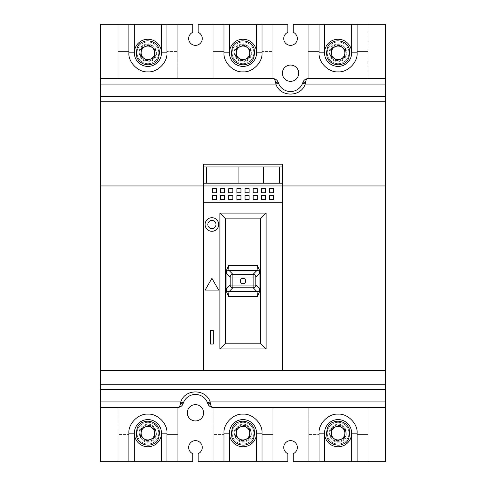 <?xml version="1.0" encoding="UTF-8"?>
<svg xmlns="http://www.w3.org/2000/svg" width="486" height="486" viewBox="0 0 486 486"><rect width="100%" height="100%" fill="white"/><g stroke="black" fill="none" stroke-linecap="round" stroke-linejoin="round"><path stroke-width="0.36" stroke-dasharray="2.43 1.82" d="M187.304 412.796A8.153 8.153 0 0 1 195.457 404.65A8.153 8.153 0 0 1 203.61 412.796A8.153 8.153 0 0 1 195.457 420.949A8.153 8.153 0 0 1 187.304 412.796M282.39 73.204A8.153 8.153 0 0 1 290.543 65.051A8.153 8.153 0 0 1 298.696 73.204A8.153 8.153 0 0 1 290.543 81.35A8.153 8.153 0 0 1 282.39 73.204M188.665 447.436A6.792 6.792 0 0 1 195.457 440.644A6.792 6.792 0 0 1 198.173 453.663L198.173 461.7L287.827 461.7L287.827 453.663A6.792 6.792 0 0 1 290.543 440.644A6.792 6.792 0 0 1 293.258 453.663L293.258 461.7L385.629 461.7L385.629 24.3L293.258 24.3L293.258 32.337A6.792 6.792 0 0 1 290.543 45.356A6.792 6.792 0 0 1 287.827 32.337L287.827 24.3L198.173 24.3L198.173 32.337A6.792 6.792 0 0 1 195.457 45.356A6.792 6.792 0 0 1 192.742 32.337L192.742 24.3L100.371 24.3L100.371 461.7L192.742 461.7L192.742 453.663A6.792 6.792 0 0 1 188.665 447.436M158.782 433.172A10.868 10.868 0 0 0 147.914 422.31A10.868 10.868 0 0 0 137.046 433.172A10.868 10.868 0 0 1 147.914 422.31A10.868 10.868 0 0 1 158.782 433.172A10.868 10.868 0 0 1 147.914 444.04A10.868 10.868 0 0 1 137.046 433.172A10.868 10.868 0 0 0 147.914 444.04A10.868 10.868 0 0 0 158.782 433.172M158.782 52.828A10.868 10.868 0 0 0 147.914 41.96A10.868 10.868 0 0 0 137.046 52.828A10.868 10.868 0 0 1 147.914 41.96A10.868 10.868 0 0 1 158.782 52.828A10.868 10.868 0 0 1 147.914 63.69A10.868 10.868 0 0 1 137.046 52.828A10.868 10.868 0 0 0 147.914 63.69A10.868 10.868 0 0 0 158.782 52.828M253.868 52.828A10.868 10.868 0 0 0 243 41.96A10.868 10.868 0 0 0 232.132 52.828A10.868 10.868 0 0 1 243 41.96A10.868 10.868 0 0 1 253.868 52.828A10.868 10.868 0 0 1 243 63.69A10.868 10.868 0 0 1 232.132 52.828A10.868 10.868 0 0 0 243 63.69A10.868 10.868 0 0 0 253.868 52.828M348.954 52.828A10.868 10.868 0 0 0 338.086 41.96A10.868 10.868 0 0 0 327.218 52.828A10.868 10.868 0 0 1 338.086 41.96A10.868 10.868 0 0 1 348.954 52.828A10.868 10.868 0 0 1 338.086 63.69A10.868 10.868 0 0 1 327.218 52.828A10.868 10.868 0 0 0 338.086 63.69A10.868 10.868 0 0 0 348.954 52.828M348.954 433.172A10.868 10.868 0 0 0 338.086 422.31A10.868 10.868 0 0 0 327.218 433.172A10.868 10.868 0 0 1 338.086 422.31A10.868 10.868 0 0 1 348.954 433.172A10.868 10.868 0 0 1 338.086 444.04A10.868 10.868 0 0 1 327.218 433.172A10.868 10.868 0 0 0 338.086 444.04A10.868 10.868 0 0 0 348.954 433.172M253.868 433.172A10.868 10.868 0 0 0 243 422.31A10.868 10.868 0 0 0 232.132 433.172A10.868 10.868 0 0 1 243 422.31A10.868 10.868 0 0 1 253.868 433.172A10.868 10.868 0 0 1 243 444.04A10.868 10.868 0 0 1 232.132 433.172A10.868 10.868 0 0 0 243 444.04A10.868 10.868 0 0 0 253.868 433.172M218.7 224.496A6.792 6.792 0 0 0 211.908 217.704A6.792 6.792 0 0 0 205.116 224.496A6.792 6.792 0 0 0 211.908 231.287A6.792 6.792 0 0 0 218.7 224.496M225.656 281.036L225.656 218.864L260.344 218.864L260.344 343.207L225.656 343.207L225.656 281.036M215.984 224.496A4.076 4.076 0 0 1 211.908 228.572A4.076 4.076 0 0 1 207.832 224.496A4.076 4.076 0 0 1 211.908 220.419A4.076 4.076 0 0 1 215.984 224.496M245.716 281.036A2.716 2.716 0 0 0 243 278.32A2.716 2.716 0 0 0 240.284 281.036A2.716 2.716 0 0 0 243 283.751A2.716 2.716 0 0 0 245.716 281.036M177.797 461.7L118.031 461.7L177.797 461.7L166.929 461.7L177.797 461.7L177.797 407.365L118.031 407.365L118.031 461.7L128.893 461.7L118.031 461.7L118.031 407.365L177.797 407.365L118.031 407.365L118.031 461.7L118.031 407.365L177.797 407.365L177.797 461.7L177.797 407.365L177.797 461.7L177.797 434.533L166.929 434.533L166.929 461.7L166.929 434.533L177.797 434.533L177.797 461.7M118.031 24.3L177.797 24.3L118.031 24.3L128.893 24.3L118.031 24.3L118.031 78.635L177.797 78.635L177.797 24.3L166.929 24.3L177.797 24.3L177.797 78.635L118.031 78.635L177.797 78.635L177.797 24.3L177.797 78.635L118.031 78.635L118.031 24.3L118.031 78.635L118.031 24.3L118.031 51.467L128.893 51.467L128.893 24.3L128.893 51.467L118.031 51.467L118.031 24.3M213.117 24.3L272.883 24.3L213.117 24.3L223.985 24.3L213.117 24.3L213.117 78.635L272.883 78.635L272.883 24.3L262.015 24.3L272.883 24.3L272.883 78.635L213.117 78.635L272.883 78.635L272.883 24.3L272.883 78.635L213.117 78.635L213.117 24.3L213.117 78.635L213.117 24.3L213.117 51.467L223.985 51.467L223.985 24.3L223.985 51.467L213.117 51.467L213.117 24.3M308.203 24.3L367.969 24.3L308.203 24.3L319.071 24.3L308.203 24.3L308.203 78.635L367.969 78.635L367.969 24.3L357.107 24.3L367.969 24.3L367.969 78.635L308.203 78.635L308.203 24.3L308.203 78.635L367.969 78.635L308.203 78.635L308.203 24.3L308.203 51.467L319.071 51.467L319.071 24.3L319.071 51.467L308.203 51.467L308.203 24.3M367.969 461.7L308.203 461.7L367.969 461.7L357.107 461.7L367.969 461.7L367.969 407.365L308.203 407.365L308.203 461.7L319.071 461.7L308.203 461.7L308.203 407.365L367.969 407.365L308.203 407.365L308.203 461.7L308.203 407.365L367.969 407.365L367.969 461.7L367.969 407.365L367.969 461.7L367.969 434.533L357.107 434.533L357.107 461.7L357.107 434.533L367.969 434.533L367.969 461.7M272.883 461.7L213.117 461.7L272.883 461.7L262.015 461.7L272.883 461.7L272.883 407.365L213.117 407.365L213.117 461.7L223.985 461.7L213.117 461.7L213.117 407.365L272.883 407.365L213.117 407.365L213.117 461.7L213.117 407.365L272.883 407.365L272.883 461.7L272.883 407.365L272.883 461.7L272.883 434.533L262.015 434.533L262.015 461.7L262.015 434.533L272.883 434.533L272.883 461.7M183.356 402.876A12.903 12.903 0 0 1 207.783 403.544M302.644 83.124A12.903 12.903 0 0 1 278.217 82.456M385.629 407.365L212.971 407.365M177.943 407.365L100.371 407.365M161.498 461.7L161.498 433.172A13.584 13.584 0 0 0 147.914 419.588A13.584 13.584 0 0 0 134.33 433.172A13.584 13.584 0 0 1 142.726 420.621A13.584 13.584 0 0 0 135.357 438.36A13.584 13.584 0 0 0 153.102 445.729A13.584 13.584 0 0 0 160.465 427.99A13.584 13.584 0 0 0 142.726 420.621A13.584 13.584 0 0 1 161.498 433.172A13.584 13.584 0 0 0 142.726 420.621M134.33 461.7L134.33 433.172M118.031 434.533L118.031 461.7L118.031 434.533L128.893 434.533L118.031 434.533M128.893 461.7L128.893 434.533L128.893 461.7M100.371 185.95L203.61 185.95L203.61 164.213L282.39 164.213L282.39 185.95L385.629 185.95M100.371 96.295L385.629 96.295M100.371 78.635L273.029 78.635M308.057 78.635L385.629 78.635M385.629 389.705L100.371 389.705M385.629 370.69L100.371 370.69M282.39 370.69L282.39 185.95L203.61 185.95L203.61 370.69M134.33 24.3L134.33 52.828A13.584 13.584 0 0 0 147.914 66.412A13.584 13.584 0 0 0 161.498 52.828A13.584 13.584 0 0 1 153.102 65.379A13.584 13.584 0 0 1 134.33 52.828M161.498 24.3L161.498 52.828A13.584 13.584 0 0 1 153.102 65.379A13.584 13.584 0 0 0 160.465 47.64A13.584 13.584 0 0 0 142.726 40.271A13.584 13.584 0 0 0 135.357 58.01A13.584 13.584 0 0 0 153.102 65.379M177.797 51.467L177.797 24.3L177.797 51.467L166.929 51.467L177.797 51.467M166.929 24.3L166.929 51.467L166.929 24.3M229.416 24.3L229.416 52.828A13.584 13.584 0 0 0 243 66.412A13.584 13.584 0 0 0 256.584 52.828A13.584 13.584 0 0 1 248.188 65.379A13.584 13.584 0 0 1 229.416 52.828M256.584 24.3L256.584 52.828A13.584 13.584 0 0 1 248.188 65.379A13.584 13.584 0 0 0 255.557 47.64A13.584 13.584 0 0 0 237.812 40.271A13.584 13.584 0 0 0 230.443 58.01A13.584 13.584 0 0 0 248.188 65.379M272.883 51.467L272.883 24.3L272.883 51.467L262.015 51.467L272.883 51.467M262.015 24.3L262.015 51.467L262.015 24.3M324.502 24.3L324.502 52.828A13.584 13.584 0 0 0 338.086 66.412A13.584 13.584 0 0 0 351.67 52.828A13.584 13.584 0 0 1 343.274 65.379A13.584 13.584 0 0 1 324.502 52.828M351.67 24.3L351.67 52.828A13.584 13.584 0 0 1 343.274 65.379A13.584 13.584 0 0 0 350.643 47.64A13.584 13.584 0 0 0 332.898 40.271A13.584 13.584 0 0 0 325.535 58.01A13.584 13.584 0 0 0 343.274 65.379M367.969 24.3L367.969 78.635L367.969 24.3M357.107 51.467L367.969 51.467L357.107 51.467L357.107 24.3L357.107 51.467M351.67 461.7L351.67 433.172A13.584 13.584 0 0 0 338.086 419.588A13.584 13.584 0 0 0 324.502 433.172A13.584 13.584 0 0 1 332.898 420.621A13.584 13.584 0 0 0 325.535 438.36A13.584 13.584 0 0 0 343.274 445.729A13.584 13.584 0 0 0 350.643 427.99A13.584 13.584 0 0 0 332.898 420.621A13.584 13.584 0 0 1 351.67 433.172A13.584 13.584 0 0 0 332.898 420.621M324.502 461.7L324.502 433.172M308.203 434.533L308.203 461.7L308.203 434.533L319.071 434.533L308.203 434.533M319.071 461.7L319.071 434.533L319.071 461.7M256.584 461.7L256.584 433.172A13.584 13.584 0 0 0 243 419.588A13.584 13.584 0 0 0 229.416 433.172A13.584 13.584 0 0 1 237.812 420.621A13.584 13.584 0 0 0 230.443 438.36A13.584 13.584 0 0 0 248.188 445.729A13.584 13.584 0 0 0 255.557 427.99A13.584 13.584 0 0 0 237.812 420.621A13.584 13.584 0 0 1 256.584 433.172A13.584 13.584 0 0 0 237.812 420.621M229.416 461.7L229.416 433.172M213.117 434.533L213.117 461.7L213.117 434.533L223.985 434.533L213.117 434.533M223.985 461.7L223.985 434.533L223.985 461.7M282.39 166.929L263.376 166.929L263.376 183.228L282.39 183.228M282.39 202.249L203.61 202.249M203.61 166.929L206.325 166.929L206.325 183.228L203.61 183.228M213.263 330.45L210.547 330.45L210.547 344.033L213.263 344.033L213.263 330.45M211.908 278.344L205.116 290.106L218.7 290.106L211.908 278.344M279.675 183.228L279.675 166.929M273.563 188.665L269.487 188.665L269.487 192.742L273.563 192.742L273.563 188.665M265.411 188.665L261.34 188.665L261.34 192.742L265.411 192.742L265.411 188.665M257.264 188.665L253.188 188.665L253.188 192.742L257.264 192.742L257.264 188.665M249.111 188.665L245.035 188.665L245.035 192.742L249.111 192.742L249.111 188.665M240.965 188.665L236.889 188.665L236.889 192.742L240.965 192.742L240.965 188.665M232.812 188.665L228.736 188.665L228.736 192.742L232.812 192.742L232.812 188.665M224.66 188.665L220.589 188.665L220.589 192.742L224.66 192.742L224.66 188.665M216.513 188.665L212.437 188.665L212.437 192.742L216.513 192.742L216.513 188.665M265.411 195.457L261.34 195.457L261.34 199.533L265.411 199.533L265.411 195.457M257.264 195.457L253.188 195.457L253.188 199.533L257.264 199.533L257.264 195.457M249.111 195.457L245.035 195.457L245.035 199.533L249.111 199.533L249.111 195.457M240.965 195.457L236.889 195.457L236.889 199.533L240.965 199.533L240.965 195.457M232.812 195.457L228.736 195.457L228.736 199.533L232.812 199.533L232.812 195.457M224.66 195.457L220.589 195.457L220.589 199.533L224.66 199.533L224.66 195.457M216.513 195.457L212.437 195.457L212.437 199.533L216.513 199.533L216.513 195.457M273.563 195.457L269.487 195.457L269.487 199.533L273.563 199.533L273.563 195.457M263.376 166.929L206.325 166.929M238.924 166.929L238.924 183.228L206.325 183.228M263.376 183.228L238.924 183.228M144.804 425.639A8.153 8.153 0 0 1 155.447 430.061A8.153 8.153 0 0 1 151.025 440.705A8.153 8.153 0 0 0 155.447 430.061A8.153 8.153 0 0 0 144.804 425.639A8.153 8.153 0 0 0 140.381 436.288A8.153 8.153 0 0 0 151.025 440.705A8.153 8.153 0 0 0 155.447 430.061A8.153 8.153 0 0 0 144.804 425.639A8.153 8.153 0 0 0 140.381 436.288A8.153 8.153 0 0 0 151.025 440.705A8.153 8.153 0 0 0 155.447 430.061A8.153 8.153 0 0 0 144.804 425.639A8.153 8.153 0 0 0 140.381 436.288A8.153 8.153 0 0 0 151.025 440.705A8.153 8.153 0 0 0 155.447 430.061A8.153 8.153 0 0 0 144.804 425.639A8.153 8.153 0 0 0 140.381 436.288A8.153 8.153 0 0 0 151.025 440.705A8.153 8.153 0 0 0 155.447 430.061A8.153 8.153 0 0 0 144.804 425.639A8.153 8.153 0 0 0 140.381 436.288A8.153 8.153 0 0 0 151.025 440.705A8.153 8.153 0 0 0 155.447 430.061A8.153 8.153 0 0 0 144.804 425.639A8.153 8.153 0 0 0 140.381 436.288A8.153 8.153 0 0 0 151.025 440.705A8.153 8.153 0 0 0 155.447 430.061A8.153 8.153 0 0 0 144.804 425.639A8.153 8.153 0 0 0 140.381 436.288A8.153 8.153 0 0 0 151.025 440.705A8.153 8.153 0 0 0 155.447 430.061A8.153 8.153 0 0 0 144.804 425.639A8.153 8.153 0 0 0 140.381 436.288A8.153 8.153 0 0 0 151.025 440.705A8.153 8.153 0 0 0 155.447 430.061A8.153 8.153 0 0 0 144.804 425.639A8.153 8.153 0 0 0 140.381 436.288A8.153 8.153 0 0 0 151.025 440.705A8.153 8.153 0 0 0 155.447 430.061A8.153 8.153 0 0 0 144.804 425.639A8.153 8.153 0 0 0 140.381 436.288A8.153 8.153 0 0 0 151.025 440.705A8.153 8.153 0 0 0 155.447 430.061A8.153 8.153 0 0 0 144.804 425.639A8.153 8.153 0 0 0 140.381 436.288A8.153 8.153 0 0 0 151.025 440.705A8.153 8.153 0 0 0 155.447 430.061A8.153 8.153 0 0 0 144.804 425.639A8.153 8.153 0 0 0 140.381 436.288A8.153 8.153 0 0 0 151.025 440.705A8.153 8.153 0 0 0 155.447 430.061A8.153 8.153 0 0 0 144.804 425.639A8.153 8.153 0 0 0 140.381 436.288A8.153 8.153 0 0 0 151.025 440.705A8.153 8.153 0 0 0 155.447 430.061A8.153 8.153 0 0 0 144.804 425.639A8.153 8.153 0 0 0 140.381 436.288A8.153 8.153 0 0 0 151.025 440.705A8.153 8.153 0 0 0 155.447 430.061A8.153 8.153 0 0 0 144.804 425.639A8.153 8.153 0 0 0 140.381 436.288A8.153 8.153 0 0 0 151.025 440.705A8.153 8.153 0 0 0 155.447 430.061A8.153 8.153 0 0 0 144.804 425.639A8.153 8.153 0 0 0 140.381 436.288A8.153 8.153 0 0 0 151.025 440.705A8.153 8.153 0 0 0 155.447 430.061A8.153 8.153 0 0 0 144.804 425.639A8.153 8.153 0 0 0 140.381 436.288A8.153 8.153 0 0 0 151.025 440.705A8.153 8.153 0 0 0 155.447 430.061A8.153 8.153 0 0 0 144.804 425.639A8.153 8.153 0 0 0 140.381 436.288A8.153 8.153 0 0 0 151.025 440.705A8.153 8.153 0 0 0 155.447 430.061A8.153 8.153 0 0 0 144.804 425.639A8.153 8.153 0 0 0 140.381 436.288A8.153 8.153 0 0 0 151.025 440.705A8.153 8.153 0 0 1 140.381 436.288A8.153 8.153 0 0 1 144.804 425.639M151.286 441.337C162.002 437.449 154.876 420.202 144.542 425.013C133.826 428.901 140.946 446.142 151.286 441.337M150.447 439.314A6.646 6.646 0 0 0 154.056 430.639A6.646 6.646 0 0 0 145.375 427.036A6.646 6.646 0 0 0 141.772 435.711A6.646 6.646 0 0 0 150.447 439.314A6.646 6.646 0 0 0 154.056 430.639A6.646 6.646 0 0 0 145.375 427.036A6.646 6.646 0 0 0 141.772 435.711A6.646 6.646 0 0 0 150.447 439.314A6.646 6.646 0 0 0 154.056 430.639A6.646 6.646 0 0 0 145.375 427.036A6.646 6.646 0 0 0 141.772 435.711A6.646 6.646 0 0 0 150.447 439.314A6.646 6.646 0 0 0 154.056 430.639A6.646 6.646 0 0 0 145.375 427.036A6.646 6.646 0 0 0 141.772 435.711A6.646 6.646 0 0 0 150.447 439.314A6.646 6.646 0 0 0 154.056 430.639A6.646 6.646 0 0 0 145.375 427.036A6.646 6.646 0 0 0 141.772 435.711A6.646 6.646 0 0 0 150.447 439.314A6.646 6.646 0 0 0 154.056 430.639A6.646 6.646 0 0 0 145.375 427.036A6.646 6.646 0 0 0 141.772 435.711A6.646 6.646 0 0 0 150.447 439.314A6.646 6.646 0 0 0 154.056 430.639A6.646 6.646 0 0 0 145.375 427.036A6.646 6.646 0 0 0 141.772 435.711A6.646 6.646 0 0 0 150.447 439.314A6.646 6.646 0 0 0 154.056 430.639A6.646 6.646 0 0 0 145.375 427.036A6.646 6.646 0 0 0 141.772 435.711A6.646 6.646 0 0 0 150.447 439.314A6.646 6.646 0 0 0 154.056 430.639A6.646 6.646 0 0 0 145.375 427.036A6.646 6.646 0 0 0 141.772 435.711A6.646 6.646 0 0 0 150.447 439.314A6.646 6.646 0 0 0 154.056 430.639A6.646 6.646 0 0 0 145.375 427.036A6.646 6.646 0 0 0 141.772 435.711A6.646 6.646 0 0 0 150.447 439.314M148.947 425.365L155.192 430.165L154.676 434.071L154.153 437.971L146.875 440.978L140.636 436.179L141.669 428.373L148.947 425.365M239.89 425.639A8.153 8.153 0 0 1 250.533 430.061A8.153 8.153 0 0 1 246.11 440.705A8.153 8.153 0 0 0 250.533 430.061A8.153 8.153 0 0 0 239.89 425.639A8.153 8.153 0 0 0 235.467 436.288A8.153 8.153 0 0 0 246.11 440.705A8.153 8.153 0 0 0 250.533 430.061A8.153 8.153 0 0 0 239.89 425.639A8.153 8.153 0 0 0 235.467 436.288A8.153 8.153 0 0 0 246.11 440.705A8.153 8.153 0 0 0 250.533 430.061A8.153 8.153 0 0 0 239.89 425.639A8.153 8.153 0 0 0 235.467 436.288A8.153 8.153 0 0 0 246.11 440.705A8.153 8.153 0 0 0 250.533 430.061A8.153 8.153 0 0 0 239.89 425.639A8.153 8.153 0 0 0 235.467 436.288A8.153 8.153 0 0 0 246.11 440.705A8.153 8.153 0 0 0 250.533 430.061A8.153 8.153 0 0 0 239.89 425.639A8.153 8.153 0 0 0 235.467 436.288A8.153 8.153 0 0 0 246.11 440.705A8.153 8.153 0 0 0 250.533 430.061A8.153 8.153 0 0 0 239.89 425.639A8.153 8.153 0 0 0 235.467 436.288A8.153 8.153 0 0 0 246.11 440.705A8.153 8.153 0 0 0 250.533 430.061A8.153 8.153 0 0 0 239.89 425.639A8.153 8.153 0 0 0 235.467 436.288A8.153 8.153 0 0 0 246.11 440.705A8.153 8.153 0 0 0 250.533 430.061A8.153 8.153 0 0 0 239.89 425.639A8.153 8.153 0 0 0 235.467 436.288A8.153 8.153 0 0 0 246.11 440.705A8.153 8.153 0 0 0 250.533 430.061A8.153 8.153 0 0 0 239.89 425.639A8.153 8.153 0 0 0 235.467 436.288A8.153 8.153 0 0 0 246.11 440.705A8.153 8.153 0 0 0 250.533 430.061A8.153 8.153 0 0 0 239.89 425.639A8.153 8.153 0 0 0 235.467 436.288A8.153 8.153 0 0 0 246.11 440.705A8.153 8.153 0 0 0 250.533 430.061A8.153 8.153 0 0 0 239.89 425.639A8.153 8.153 0 0 0 235.467 436.288A8.153 8.153 0 0 0 246.11 440.705A8.153 8.153 0 0 0 250.533 430.061A8.153 8.153 0 0 0 239.89 425.639A8.153 8.153 0 0 0 235.467 436.288A8.153 8.153 0 0 0 246.11 440.705A8.153 8.153 0 0 0 250.533 430.061A8.153 8.153 0 0 0 239.89 425.639A8.153 8.153 0 0 0 235.467 436.288A8.153 8.153 0 0 0 246.11 440.705A8.153 8.153 0 0 0 250.533 430.061A8.153 8.153 0 0 0 239.89 425.639A8.153 8.153 0 0 0 235.467 436.288A8.153 8.153 0 0 0 246.11 440.705A8.153 8.153 0 0 0 250.533 430.061A8.153 8.153 0 0 0 239.89 425.639A8.153 8.153 0 0 0 235.467 436.288A8.153 8.153 0 0 0 246.11 440.705A8.153 8.153 0 0 0 250.533 430.061A8.153 8.153 0 0 0 239.89 425.639A8.153 8.153 0 0 0 235.467 436.288A8.153 8.153 0 0 0 246.11 440.705A8.153 8.153 0 0 0 250.533 430.061A8.153 8.153 0 0 0 239.89 425.639A8.153 8.153 0 0 0 235.467 436.288A8.153 8.153 0 0 0 246.11 440.705A8.153 8.153 0 0 0 250.533 430.061A8.153 8.153 0 0 0 239.89 425.639A8.153 8.153 0 0 0 235.467 436.288A8.153 8.153 0 0 0 246.11 440.705A8.153 8.153 0 0 0 250.533 430.061A8.153 8.153 0 0 0 239.89 425.639A8.153 8.153 0 0 0 235.467 436.288A8.153 8.153 0 0 0 246.11 440.705A8.153 8.153 0 0 1 235.467 436.288A8.153 8.153 0 0 1 239.89 425.639M246.372 441.337C257.088 437.449 249.962 420.202 239.628 425.013C228.912 428.901 236.038 446.142 246.372 441.337M245.539 439.314A6.646 6.646 0 0 0 249.142 430.639A6.646 6.646 0 0 0 240.461 427.036A6.646 6.646 0 0 0 236.858 435.711A6.646 6.646 0 0 0 245.539 439.314A6.646 6.646 0 0 0 249.142 430.639A6.646 6.646 0 0 0 240.461 427.036A6.646 6.646 0 0 0 236.858 435.711A6.646 6.646 0 0 0 245.539 439.314A6.646 6.646 0 0 0 249.142 430.639A6.646 6.646 0 0 0 240.461 427.036A6.646 6.646 0 0 0 236.858 435.711A6.646 6.646 0 0 0 245.539 439.314A6.646 6.646 0 0 0 249.142 430.639A6.646 6.646 0 0 0 240.461 427.036A6.646 6.646 0 0 0 236.858 435.711A6.646 6.646 0 0 0 245.539 439.314A6.646 6.646 0 0 0 249.142 430.639A6.646 6.646 0 0 0 240.461 427.036A6.646 6.646 0 0 0 236.858 435.711A6.646 6.646 0 0 0 245.539 439.314A6.646 6.646 0 0 0 249.142 430.639A6.646 6.646 0 0 0 240.461 427.036A6.646 6.646 0 0 0 236.858 435.711A6.646 6.646 0 0 0 245.539 439.314A6.646 6.646 0 0 0 249.142 430.639A6.646 6.646 0 0 0 240.461 427.036A6.646 6.646 0 0 0 236.858 435.711A6.646 6.646 0 0 0 245.539 439.314A6.646 6.646 0 0 0 249.142 430.639A6.646 6.646 0 0 0 240.461 427.036A6.646 6.646 0 0 0 236.858 435.711A6.646 6.646 0 0 0 245.539 439.314A6.646 6.646 0 0 0 249.142 430.639A6.646 6.646 0 0 0 240.461 427.036A6.646 6.646 0 0 0 236.858 435.711A6.646 6.646 0 0 0 245.539 439.314A6.646 6.646 0 0 0 249.142 430.639A6.646 6.646 0 0 0 240.461 427.036A6.646 6.646 0 0 0 236.858 435.711A6.646 6.646 0 0 0 245.539 439.314M244.033 425.365L250.278 430.165L249.761 434.071L249.245 437.971L241.967 440.978L235.722 436.179L236.755 428.373L244.033 425.365M334.976 425.639A8.153 8.153 0 0 1 345.619 430.061A8.153 8.153 0 0 1 341.196 440.705A8.153 8.153 0 0 0 345.619 430.061A8.153 8.153 0 0 0 334.976 425.639A8.153 8.153 0 0 0 330.553 436.288A8.153 8.153 0 0 0 341.196 440.705A8.153 8.153 0 0 0 345.619 430.061A8.153 8.153 0 0 0 334.976 425.639A8.153 8.153 0 0 0 330.553 436.288A8.153 8.153 0 0 0 341.196 440.705A8.153 8.153 0 0 0 345.619 430.061A8.153 8.153 0 0 0 334.976 425.639A8.153 8.153 0 0 0 330.553 436.288A8.153 8.153 0 0 0 341.196 440.705A8.153 8.153 0 0 0 345.619 430.061A8.153 8.153 0 0 0 334.976 425.639A8.153 8.153 0 0 0 330.553 436.288A8.153 8.153 0 0 0 341.196 440.705A8.153 8.153 0 0 0 345.619 430.061A8.153 8.153 0 0 0 334.976 425.639A8.153 8.153 0 0 0 330.553 436.288A8.153 8.153 0 0 0 341.196 440.705A8.153 8.153 0 0 0 345.619 430.061A8.153 8.153 0 0 0 334.976 425.639A8.153 8.153 0 0 0 330.553 436.288A8.153 8.153 0 0 0 341.196 440.705A8.153 8.153 0 0 0 345.619 430.061A8.153 8.153 0 0 0 334.976 425.639A8.153 8.153 0 0 0 330.553 436.288A8.153 8.153 0 0 0 341.196 440.705A8.153 8.153 0 0 0 345.619 430.061A8.153 8.153 0 0 0 334.976 425.639A8.153 8.153 0 0 0 330.553 436.288A8.153 8.153 0 0 0 341.196 440.705A8.153 8.153 0 0 0 345.619 430.061A8.153 8.153 0 0 0 334.976 425.639A8.153 8.153 0 0 0 330.553 436.288A8.153 8.153 0 0 0 341.196 440.705A8.153 8.153 0 0 0 345.619 430.061A8.153 8.153 0 0 0 334.976 425.639A8.153 8.153 0 0 0 330.553 436.288A8.153 8.153 0 0 0 341.196 440.705A8.153 8.153 0 0 0 345.619 430.061A8.153 8.153 0 0 0 334.976 425.639A8.153 8.153 0 0 0 330.553 436.288A8.153 8.153 0 0 0 341.196 440.705A8.153 8.153 0 0 0 345.619 430.061A8.153 8.153 0 0 0 334.976 425.639A8.153 8.153 0 0 0 330.553 436.288A8.153 8.153 0 0 0 341.196 440.705A8.153 8.153 0 0 0 345.619 430.061A8.153 8.153 0 0 0 334.976 425.639A8.153 8.153 0 0 0 330.553 436.288A8.153 8.153 0 0 0 341.196 440.705A8.153 8.153 0 0 0 345.619 430.061A8.153 8.153 0 0 0 334.976 425.639A8.153 8.153 0 0 0 330.553 436.288A8.153 8.153 0 0 0 341.196 440.705A8.153 8.153 0 0 0 345.619 430.061A8.153 8.153 0 0 0 334.976 425.639A8.153 8.153 0 0 0 330.553 436.288A8.153 8.153 0 0 0 341.196 440.705A8.153 8.153 0 0 0 345.619 430.061A8.153 8.153 0 0 0 334.976 425.639A8.153 8.153 0 0 0 330.553 436.288A8.153 8.153 0 0 0 341.196 440.705A8.153 8.153 0 0 0 345.619 430.061A8.153 8.153 0 0 0 334.976 425.639A8.153 8.153 0 0 0 330.553 436.288A8.153 8.153 0 0 0 341.196 440.705A8.153 8.153 0 0 0 345.619 430.061A8.153 8.153 0 0 0 334.976 425.639A8.153 8.153 0 0 0 330.553 436.288A8.153 8.153 0 0 0 341.196 440.705A8.153 8.153 0 0 0 345.619 430.061A8.153 8.153 0 0 0 334.976 425.639A8.153 8.153 0 0 0 330.553 436.288A8.153 8.153 0 0 0 341.196 440.705A8.153 8.153 0 0 1 330.553 436.288A8.153 8.153 0 0 1 334.976 425.639M341.458 441.337C352.174 437.449 345.054 420.202 334.714 425.013C323.998 428.901 331.124 446.142 341.458 441.337M340.625 439.314A6.646 6.646 0 0 0 344.228 430.639A6.646 6.646 0 0 0 335.553 427.036A6.646 6.646 0 0 0 331.944 435.711A6.646 6.646 0 0 0 340.625 439.314A6.646 6.646 0 0 0 344.228 430.639A6.646 6.646 0 0 0 335.553 427.036A6.646 6.646 0 0 0 331.944 435.711A6.646 6.646 0 0 0 340.625 439.314A6.646 6.646 0 0 0 344.228 430.639A6.646 6.646 0 0 0 335.553 427.036A6.646 6.646 0 0 0 331.944 435.711A6.646 6.646 0 0 0 340.625 439.314A6.646 6.646 0 0 0 344.228 430.639A6.646 6.646 0 0 0 335.553 427.036A6.646 6.646 0 0 0 331.944 435.711A6.646 6.646 0 0 0 340.625 439.314A6.646 6.646 0 0 0 344.228 430.639A6.646 6.646 0 0 0 335.553 427.036A6.646 6.646 0 0 0 331.944 435.711A6.646 6.646 0 0 0 340.625 439.314A6.646 6.646 0 0 0 344.228 430.639A6.646 6.646 0 0 0 335.553 427.036A6.646 6.646 0 0 0 331.944 435.711A6.646 6.646 0 0 0 340.625 439.314A6.646 6.646 0 0 0 344.228 430.639A6.646 6.646 0 0 0 335.553 427.036A6.646 6.646 0 0 0 331.944 435.711A6.646 6.646 0 0 0 340.625 439.314A6.646 6.646 0 0 0 344.228 430.639A6.646 6.646 0 0 0 335.553 427.036A6.646 6.646 0 0 0 331.944 435.711A6.646 6.646 0 0 0 340.625 439.314A6.646 6.646 0 0 0 344.228 430.639A6.646 6.646 0 0 0 335.553 427.036A6.646 6.646 0 0 0 331.944 435.711A6.646 6.646 0 0 0 340.625 439.314A6.646 6.646 0 0 0 344.228 430.639A6.646 6.646 0 0 0 335.553 427.036A6.646 6.646 0 0 0 331.944 435.711A6.646 6.646 0 0 0 340.625 439.314M339.125 425.365L345.364 430.165L344.331 437.971L337.053 440.978L330.808 436.179L331.324 432.279L331.847 428.373L339.125 425.365M334.976 45.295A8.153 8.153 0 0 1 345.619 49.712A8.153 8.153 0 0 1 341.196 60.361A8.153 8.153 0 0 0 345.619 49.712A8.153 8.153 0 0 0 334.976 45.295A8.153 8.153 0 0 0 330.553 55.939A8.153 8.153 0 0 0 341.196 60.361A8.153 8.153 0 0 0 345.619 49.712A8.153 8.153 0 0 0 334.976 45.295A8.153 8.153 0 0 0 330.553 55.939A8.153 8.153 0 0 0 341.196 60.361A8.153 8.153 0 0 0 345.619 49.712A8.153 8.153 0 0 0 334.976 45.295A8.153 8.153 0 0 0 330.553 55.939A8.153 8.153 0 0 0 341.196 60.361A8.153 8.153 0 0 0 345.619 49.712A8.153 8.153 0 0 0 334.976 45.295A8.153 8.153 0 0 0 330.553 55.939A8.153 8.153 0 0 0 341.196 60.361A8.153 8.153 0 0 0 345.619 49.712A8.153 8.153 0 0 0 334.976 45.295A8.153 8.153 0 0 0 330.553 55.939A8.153 8.153 0 0 0 341.196 60.361A8.153 8.153 0 0 0 345.619 49.712A8.153 8.153 0 0 0 334.976 45.295A8.153 8.153 0 0 0 330.553 55.939A8.153 8.153 0 0 0 341.196 60.361A8.153 8.153 0 0 0 345.619 49.712A8.153 8.153 0 0 0 334.976 45.295A8.153 8.153 0 0 0 330.553 55.939A8.153 8.153 0 0 0 341.196 60.361A8.153 8.153 0 0 0 345.619 49.712A8.153 8.153 0 0 0 334.976 45.295A8.153 8.153 0 0 0 330.553 55.939A8.153 8.153 0 0 0 341.196 60.361A8.153 8.153 0 0 0 345.619 49.712A8.153 8.153 0 0 0 334.976 45.295A8.153 8.153 0 0 0 330.553 55.939A8.153 8.153 0 0 0 341.196 60.361A8.153 8.153 0 0 0 345.619 49.712A8.153 8.153 0 0 0 334.976 45.295A8.153 8.153 0 0 0 330.553 55.939A8.153 8.153 0 0 0 341.196 60.361A8.153 8.153 0 0 0 345.619 49.712A8.153 8.153 0 0 0 334.976 45.295A8.153 8.153 0 0 0 330.553 55.939A8.153 8.153 0 0 0 341.196 60.361A8.153 8.153 0 0 0 345.619 49.712A8.153 8.153 0 0 0 334.976 45.295A8.153 8.153 0 0 0 330.553 55.939A8.153 8.153 0 0 0 341.196 60.361A8.153 8.153 0 0 0 345.619 49.712A8.153 8.153 0 0 0 334.976 45.295A8.153 8.153 0 0 0 330.553 55.939A8.153 8.153 0 0 0 341.196 60.361A8.153 8.153 0 0 0 345.619 49.712A8.153 8.153 0 0 0 334.976 45.295A8.153 8.153 0 0 0 330.553 55.939A8.153 8.153 0 0 0 341.196 60.361A8.153 8.153 0 0 0 345.619 49.712A8.153 8.153 0 0 0 334.976 45.295A8.153 8.153 0 0 0 330.553 55.939A8.153 8.153 0 0 0 341.196 60.361A8.153 8.153 0 0 0 345.619 49.712A8.153 8.153 0 0 0 334.976 45.295A8.153 8.153 0 0 0 330.553 55.939A8.153 8.153 0 0 0 341.196 60.361A8.153 8.153 0 0 0 345.619 49.712A8.153 8.153 0 0 0 334.976 45.295A8.153 8.153 0 0 0 330.553 55.939A8.153 8.153 0 0 0 341.196 60.361A8.153 8.153 0 0 0 345.619 49.712A8.153 8.153 0 0 0 334.976 45.295A8.153 8.153 0 0 0 330.553 55.939A8.153 8.153 0 0 0 341.196 60.361A8.153 8.153 0 0 0 345.619 49.712A8.153 8.153 0 0 0 334.976 45.295A8.153 8.153 0 0 0 330.553 55.939A8.153 8.153 0 0 0 341.196 60.361A8.153 8.153 0 0 1 330.553 55.939A8.153 8.153 0 0 1 334.976 45.295M341.458 60.987C352.174 57.099 345.054 39.858 334.714 44.663C323.998 48.551 331.124 65.798 341.458 60.987M340.625 58.964A6.646 6.646 0 0 0 344.228 50.289A6.646 6.646 0 0 0 335.553 46.686A6.646 6.646 0 0 0 331.944 55.361A6.646 6.646 0 0 0 340.625 58.964A6.646 6.646 0 0 0 344.228 50.289A6.646 6.646 0 0 0 335.553 46.686A6.646 6.646 0 0 0 331.944 55.361A6.646 6.646 0 0 0 340.625 58.964A6.646 6.646 0 0 0 344.228 50.289A6.646 6.646 0 0 0 335.553 46.686A6.646 6.646 0 0 0 331.944 55.361A6.646 6.646 0 0 0 340.625 58.964A6.646 6.646 0 0 0 344.228 50.289A6.646 6.646 0 0 0 335.553 46.686A6.646 6.646 0 0 0 331.944 55.361A6.646 6.646 0 0 0 340.625 58.964A6.646 6.646 0 0 0 344.228 50.289A6.646 6.646 0 0 0 335.553 46.686A6.646 6.646 0 0 0 331.944 55.361A6.646 6.646 0 0 0 340.625 58.964A6.646 6.646 0 0 0 344.228 50.289A6.646 6.646 0 0 0 335.553 46.686A6.646 6.646 0 0 0 331.944 55.361A6.646 6.646 0 0 0 340.625 58.964A6.646 6.646 0 0 0 344.228 50.289A6.646 6.646 0 0 0 335.553 46.686A6.646 6.646 0 0 0 331.944 55.361A6.646 6.646 0 0 0 340.625 58.964A6.646 6.646 0 0 0 344.228 50.289A6.646 6.646 0 0 0 335.553 46.686A6.646 6.646 0 0 0 331.944 55.361A6.646 6.646 0 0 0 340.625 58.964A6.646 6.646 0 0 0 344.228 50.289A6.646 6.646 0 0 0 335.553 46.686A6.646 6.646 0 0 0 331.944 55.361A6.646 6.646 0 0 0 340.625 58.964A6.646 6.646 0 0 0 344.228 50.289A6.646 6.646 0 0 0 335.553 46.686A6.646 6.646 0 0 0 331.944 55.361A6.646 6.646 0 0 0 340.625 58.964M339.125 45.022L345.364 49.821L344.331 57.627L337.053 60.635L330.808 55.835L331.324 51.929L331.847 48.029L339.125 45.022M239.89 45.295A8.153 8.153 0 0 1 250.533 49.712A8.153 8.153 0 0 1 246.11 60.361A8.153 8.153 0 0 0 250.533 49.712A8.153 8.153 0 0 0 239.89 45.295A8.153 8.153 0 0 0 235.467 55.939A8.153 8.153 0 0 0 246.11 60.361A8.153 8.153 0 0 0 250.533 49.712A8.153 8.153 0 0 0 239.89 45.295A8.153 8.153 0 0 0 235.467 55.939A8.153 8.153 0 0 0 246.11 60.361A8.153 8.153 0 0 0 250.533 49.712A8.153 8.153 0 0 0 239.89 45.295A8.153 8.153 0 0 0 235.467 55.939A8.153 8.153 0 0 0 246.11 60.361A8.153 8.153 0 0 0 250.533 49.712A8.153 8.153 0 0 0 239.89 45.295A8.153 8.153 0 0 0 235.467 55.939A8.153 8.153 0 0 0 246.11 60.361A8.153 8.153 0 0 0 250.533 49.712A8.153 8.153 0 0 0 239.89 45.295A8.153 8.153 0 0 0 235.467 55.939A8.153 8.153 0 0 0 246.11 60.361A8.153 8.153 0 0 0 250.533 49.712A8.153 8.153 0 0 0 239.89 45.295A8.153 8.153 0 0 0 235.467 55.939A8.153 8.153 0 0 0 246.11 60.361A8.153 8.153 0 0 0 250.533 49.712A8.153 8.153 0 0 0 239.89 45.295A8.153 8.153 0 0 0 235.467 55.939A8.153 8.153 0 0 0 246.11 60.361A8.153 8.153 0 0 0 250.533 49.712A8.153 8.153 0 0 0 239.89 45.295A8.153 8.153 0 0 0 235.467 55.939A8.153 8.153 0 0 0 246.11 60.361A8.153 8.153 0 0 0 250.533 49.712A8.153 8.153 0 0 0 239.89 45.295A8.153 8.153 0 0 0 235.467 55.939A8.153 8.153 0 0 0 246.11 60.361A8.153 8.153 0 0 0 250.533 49.712A8.153 8.153 0 0 0 239.89 45.295A8.153 8.153 0 0 0 235.467 55.939A8.153 8.153 0 0 0 246.11 60.361A8.153 8.153 0 0 0 250.533 49.712A8.153 8.153 0 0 0 239.89 45.295A8.153 8.153 0 0 0 235.467 55.939A8.153 8.153 0 0 0 246.11 60.361A8.153 8.153 0 0 0 250.533 49.712A8.153 8.153 0 0 0 239.89 45.295A8.153 8.153 0 0 0 235.467 55.939A8.153 8.153 0 0 0 246.11 60.361A8.153 8.153 0 0 0 250.533 49.712A8.153 8.153 0 0 0 239.89 45.295A8.153 8.153 0 0 0 235.467 55.939A8.153 8.153 0 0 0 246.11 60.361A8.153 8.153 0 0 0 250.533 49.712A8.153 8.153 0 0 0 239.89 45.295A8.153 8.153 0 0 0 235.467 55.939A8.153 8.153 0 0 0 246.11 60.361A8.153 8.153 0 0 0 250.533 49.712A8.153 8.153 0 0 0 239.89 45.295A8.153 8.153 0 0 0 235.467 55.939A8.153 8.153 0 0 0 246.11 60.361A8.153 8.153 0 0 0 250.533 49.712A8.153 8.153 0 0 0 239.89 45.295A8.153 8.153 0 0 0 235.467 55.939A8.153 8.153 0 0 0 246.11 60.361A8.153 8.153 0 0 0 250.533 49.712A8.153 8.153 0 0 0 239.89 45.295A8.153 8.153 0 0 0 235.467 55.939A8.153 8.153 0 0 0 246.11 60.361A8.153 8.153 0 0 0 250.533 49.712A8.153 8.153 0 0 0 239.89 45.295A8.153 8.153 0 0 0 235.467 55.939A8.153 8.153 0 0 0 246.11 60.361A8.153 8.153 0 0 0 250.533 49.712A8.153 8.153 0 0 0 239.89 45.295A8.153 8.153 0 0 0 235.467 55.939A8.153 8.153 0 0 0 246.11 60.361A8.153 8.153 0 0 1 235.467 55.939A8.153 8.153 0 0 1 239.89 45.295M246.372 60.987C257.088 57.099 249.962 39.858 239.628 44.663C228.912 48.551 236.038 65.798 246.372 60.987M245.539 58.964A6.646 6.646 0 0 0 249.142 50.289A6.646 6.646 0 0 0 240.461 46.686A6.646 6.646 0 0 0 236.858 55.361A6.646 6.646 0 0 0 245.539 58.964A6.646 6.646 0 0 0 249.142 50.289A6.646 6.646 0 0 0 240.461 46.686A6.646 6.646 0 0 0 236.858 55.361A6.646 6.646 0 0 0 245.539 58.964A6.646 6.646 0 0 0 249.142 50.289A6.646 6.646 0 0 0 240.461 46.686A6.646 6.646 0 0 0 236.858 55.361A6.646 6.646 0 0 0 245.539 58.964A6.646 6.646 0 0 0 249.142 50.289A6.646 6.646 0 0 0 240.461 46.686A6.646 6.646 0 0 0 236.858 55.361A6.646 6.646 0 0 0 245.539 58.964A6.646 6.646 0 0 0 249.142 50.289A6.646 6.646 0 0 0 240.461 46.686A6.646 6.646 0 0 0 236.858 55.361A6.646 6.646 0 0 0 245.539 58.964A6.646 6.646 0 0 0 249.142 50.289A6.646 6.646 0 0 0 240.461 46.686A6.646 6.646 0 0 0 236.858 55.361A6.646 6.646 0 0 0 245.539 58.964A6.646 6.646 0 0 0 249.142 50.289A6.646 6.646 0 0 0 240.461 46.686A6.646 6.646 0 0 0 236.858 55.361A6.646 6.646 0 0 0 245.539 58.964A6.646 6.646 0 0 0 249.142 50.289A6.646 6.646 0 0 0 240.461 46.686A6.646 6.646 0 0 0 236.858 55.361A6.646 6.646 0 0 0 245.539 58.964A6.646 6.646 0 0 0 249.142 50.289A6.646 6.646 0 0 0 240.461 46.686A6.646 6.646 0 0 0 236.858 55.361A6.646 6.646 0 0 0 245.539 58.964A6.646 6.646 0 0 0 249.142 50.289A6.646 6.646 0 0 0 240.461 46.686A6.646 6.646 0 0 0 236.858 55.361A6.646 6.646 0 0 0 245.539 58.964M244.033 45.022L250.278 49.821L249.245 57.627L241.967 60.635L235.722 55.835L236.239 51.929L236.755 48.029L244.033 45.022M144.804 45.295A8.153 8.153 0 0 1 155.447 49.712A8.153 8.153 0 0 1 151.025 60.361A8.153 8.153 0 0 0 155.447 49.712A8.153 8.153 0 0 0 144.804 45.295A8.153 8.153 0 0 0 140.381 55.939A8.153 8.153 0 0 0 151.025 60.361A8.153 8.153 0 0 0 155.447 49.712A8.153 8.153 0 0 0 144.804 45.295A8.153 8.153 0 0 0 140.381 55.939A8.153 8.153 0 0 0 151.025 60.361A8.153 8.153 0 0 0 155.447 49.712A8.153 8.153 0 0 0 144.804 45.295A8.153 8.153 0 0 0 140.381 55.939A8.153 8.153 0 0 0 151.025 60.361A8.153 8.153 0 0 0 155.447 49.712A8.153 8.153 0 0 0 144.804 45.295A8.153 8.153 0 0 0 140.381 55.939A8.153 8.153 0 0 0 151.025 60.361A8.153 8.153 0 0 0 155.447 49.712A8.153 8.153 0 0 0 144.804 45.295A8.153 8.153 0 0 0 140.381 55.939A8.153 8.153 0 0 0 151.025 60.361A8.153 8.153 0 0 0 155.447 49.712A8.153 8.153 0 0 0 144.804 45.295A8.153 8.153 0 0 0 140.381 55.939A8.153 8.153 0 0 0 151.025 60.361A8.153 8.153 0 0 0 155.447 49.712A8.153 8.153 0 0 0 144.804 45.295A8.153 8.153 0 0 0 140.381 55.939A8.153 8.153 0 0 0 151.025 60.361A8.153 8.153 0 0 0 155.447 49.712A8.153 8.153 0 0 0 144.804 45.295A8.153 8.153 0 0 0 140.381 55.939A8.153 8.153 0 0 0 151.025 60.361A8.153 8.153 0 0 0 155.447 49.712A8.153 8.153 0 0 0 144.804 45.295A8.153 8.153 0 0 0 140.381 55.939A8.153 8.153 0 0 0 151.025 60.361A8.153 8.153 0 0 0 155.447 49.712A8.153 8.153 0 0 0 144.804 45.295A8.153 8.153 0 0 0 140.381 55.939A8.153 8.153 0 0 0 151.025 60.361A8.153 8.153 0 0 0 155.447 49.712A8.153 8.153 0 0 0 144.804 45.295A8.153 8.153 0 0 0 140.381 55.939A8.153 8.153 0 0 0 151.025 60.361A8.153 8.153 0 0 0 155.447 49.712A8.153 8.153 0 0 0 144.804 45.295A8.153 8.153 0 0 0 140.381 55.939A8.153 8.153 0 0 0 151.025 60.361A8.153 8.153 0 0 0 155.447 49.712A8.153 8.153 0 0 0 144.804 45.295A8.153 8.153 0 0 0 140.381 55.939A8.153 8.153 0 0 0 151.025 60.361A8.153 8.153 0 0 0 155.447 49.712A8.153 8.153 0 0 0 144.804 45.295A8.153 8.153 0 0 0 140.381 55.939A8.153 8.153 0 0 0 151.025 60.361A8.153 8.153 0 0 0 155.447 49.712A8.153 8.153 0 0 0 144.804 45.295A8.153 8.153 0 0 0 140.381 55.939A8.153 8.153 0 0 0 151.025 60.361A8.153 8.153 0 0 0 155.447 49.712A8.153 8.153 0 0 0 144.804 45.295A8.153 8.153 0 0 0 140.381 55.939A8.153 8.153 0 0 0 151.025 60.361A8.153 8.153 0 0 0 155.447 49.712A8.153 8.153 0 0 0 144.804 45.295A8.153 8.153 0 0 0 140.381 55.939A8.153 8.153 0 0 0 151.025 60.361A8.153 8.153 0 0 0 155.447 49.712A8.153 8.153 0 0 0 144.804 45.295A8.153 8.153 0 0 0 140.381 55.939A8.153 8.153 0 0 0 151.025 60.361A8.153 8.153 0 0 0 155.447 49.712A8.153 8.153 0 0 0 144.804 45.295A8.153 8.153 0 0 0 140.381 55.939A8.153 8.153 0 0 0 151.025 60.361A8.153 8.153 0 0 1 140.381 55.939A8.153 8.153 0 0 1 144.804 45.295M151.286 60.987C162.002 57.099 154.876 39.858 144.542 44.663C133.826 48.551 140.946 65.798 151.286 60.987M150.447 58.964A6.646 6.646 0 0 0 154.056 50.289A6.646 6.646 0 0 0 145.375 46.686A6.646 6.646 0 0 0 141.772 55.361A6.646 6.646 0 0 0 150.447 58.964A6.646 6.646 0 0 0 154.056 50.289A6.646 6.646 0 0 0 145.375 46.686A6.646 6.646 0 0 0 141.772 55.361A6.646 6.646 0 0 0 150.447 58.964A6.646 6.646 0 0 0 154.056 50.289A6.646 6.646 0 0 0 145.375 46.686A6.646 6.646 0 0 0 141.772 55.361A6.646 6.646 0 0 0 150.447 58.964A6.646 6.646 0 0 0 154.056 50.289A6.646 6.646 0 0 0 145.375 46.686A6.646 6.646 0 0 0 141.772 55.361A6.646 6.646 0 0 0 150.447 58.964A6.646 6.646 0 0 0 154.056 50.289A6.646 6.646 0 0 0 145.375 46.686A6.646 6.646 0 0 0 141.772 55.361A6.646 6.646 0 0 0 150.447 58.964A6.646 6.646 0 0 0 154.056 50.289A6.646 6.646 0 0 0 145.375 46.686A6.646 6.646 0 0 0 141.772 55.361A6.646 6.646 0 0 0 150.447 58.964A6.646 6.646 0 0 0 154.056 50.289A6.646 6.646 0 0 0 145.375 46.686A6.646 6.646 0 0 0 141.772 55.361A6.646 6.646 0 0 0 150.447 58.964A6.646 6.646 0 0 0 154.056 50.289A6.646 6.646 0 0 0 145.375 46.686A6.646 6.646 0 0 0 141.772 55.361A6.646 6.646 0 0 0 150.447 58.964A6.646 6.646 0 0 0 154.056 50.289A6.646 6.646 0 0 0 145.375 46.686A6.646 6.646 0 0 0 141.772 55.361A6.646 6.646 0 0 0 150.447 58.964A6.646 6.646 0 0 0 154.056 50.289A6.646 6.646 0 0 0 145.375 46.686A6.646 6.646 0 0 0 141.772 55.361A6.646 6.646 0 0 0 150.447 58.964M148.947 45.022L155.192 49.821L154.676 53.721L154.153 57.627L146.875 60.635L140.636 55.835L141.669 48.029L148.947 45.022"/><path stroke-width="0.73" d="M203.61 412.796A8.153 8.153 0 0 0 195.457 404.65A8.153 8.153 0 0 0 187.304 412.796A8.153 8.153 0 0 0 195.457 420.949A8.153 8.153 0 0 0 203.61 412.796M298.696 73.204A8.153 8.153 0 0 0 290.543 65.051A8.153 8.153 0 0 0 282.39 73.204A8.153 8.153 0 0 0 290.543 81.35A8.153 8.153 0 0 0 298.696 73.204M188.665 447.436A6.792 6.792 0 0 1 195.457 440.644A6.792 6.792 0 0 1 198.173 453.663L198.173 461.7L287.827 461.7L287.827 453.663A6.792 6.792 0 0 1 290.543 440.644A6.792 6.792 0 0 1 293.258 453.663L293.258 461.7L385.629 461.7L385.629 24.3L293.258 24.3L293.258 32.337A6.792 6.792 0 0 1 290.543 45.356A6.792 6.792 0 0 1 287.827 32.337L287.827 24.3L198.173 24.3L198.173 32.337A6.792 6.792 0 0 1 195.457 45.356A6.792 6.792 0 0 1 192.742 32.337L192.742 24.3L100.371 24.3L100.371 461.7L192.742 461.7L192.742 453.663A6.792 6.792 0 0 1 188.665 447.436M205.116 224.496A6.792 6.792 0 0 1 211.908 217.704A6.792 6.792 0 0 1 218.7 224.496A6.792 6.792 0 0 1 211.908 231.287A6.792 6.792 0 0 1 205.116 224.496M226.02 281.036L226.002 271.364L228.56 265.532L257.44 265.532L259.998 271.364L259.998 290.707L257.44 296.539L228.56 296.539L226.002 290.707L226.02 281.036M215.984 224.496A4.076 4.076 0 0 1 211.908 228.572A4.076 4.076 0 0 1 207.832 224.496A4.076 4.076 0 0 1 211.908 220.419A4.076 4.076 0 0 1 215.984 224.496M240.284 281.036A2.716 2.716 0 0 1 243 278.32A2.716 2.716 0 0 1 245.716 281.036A2.716 2.716 0 0 1 243 283.751A2.716 2.716 0 0 1 240.284 281.036M100.371 407.365L177.943 407.365C180.549 407.183 182.28 405.913 183.131 403.544A5.431 5.431 0 0 1 177.943 407.365C179.243 407.183 180.112 405.913 180.537 403.544L180.81 401.928L183.356 402.876A12.903 12.903 0 0 0 183.131 403.544L183.356 402.876A12.903 12.903 0 0 1 207.552 402.876L207.783 403.544A5.431 5.431 0 0 0 212.971 407.365L385.629 407.365M385.629 84.072L305.19 84.072L302.644 83.124A12.903 12.903 0 0 0 302.869 82.456L302.644 83.124A12.903 12.903 0 0 1 278.448 83.124L278.217 82.456A5.431 5.431 0 0 0 273.029 78.635L100.371 78.635M134.33 461.7L134.33 433.172A13.584 13.584 0 0 1 147.914 419.588A13.584 13.584 0 0 1 161.498 433.172L161.498 461.7M385.629 96.295L100.371 96.295M275.623 82.456A2.716 0.772 -17.2 0 1 278.217 82.456C277.366 80.087 275.635 78.817 273.029 78.635C274.335 78.817 275.197 80.087 275.623 82.456L275.896 84.072L100.371 84.072M385.629 78.635L308.057 78.635C305.451 78.817 303.72 80.087 302.869 82.456A5.431 5.431 0 0 1 308.057 78.635C306.757 78.817 305.888 80.087 305.463 82.456L305.19 84.072C301.059 97.394 280.027 97.394 275.896 84.072L278.448 83.124A12.903 12.903 0 0 0 302.644 83.124M100.371 389.705L385.629 389.705M100.371 370.69L385.629 370.69M100.371 185.95L203.61 185.95L203.61 370.69M161.498 24.3L161.498 52.828A13.584 13.584 0 0 1 147.914 66.412A13.584 13.584 0 0 1 134.33 52.828L134.33 24.3M256.584 24.3L256.584 52.828A13.584 13.584 0 0 1 243 66.412A13.584 13.584 0 0 1 229.416 52.828L229.416 24.3M351.67 24.3L351.67 52.828A13.584 13.584 0 0 1 338.086 66.412A13.584 13.584 0 0 1 324.502 52.828L324.502 24.3M385.629 185.95L282.39 185.95L282.39 164.213L203.61 164.213L203.61 185.95L282.39 185.95L282.39 202.249L203.61 202.249M210.377 403.544A2.716 0.772 162.8 0 1 207.783 403.544C208.634 405.913 210.365 407.183 212.971 407.365C211.665 407.183 210.803 405.913 210.377 403.544L210.104 401.928L385.629 401.928M324.502 461.7L324.502 433.172A13.584 13.584 0 0 1 338.086 419.588A13.584 13.584 0 0 1 351.67 433.172L351.67 461.7M229.416 461.7L229.416 433.172A13.584 13.584 0 0 1 243 419.588A13.584 13.584 0 0 1 256.584 433.172L256.584 461.7M183.356 402.876A12.903 12.903 0 0 1 207.552 402.876L210.104 401.928C205.973 388.606 184.941 388.606 180.81 401.928L100.371 401.928M282.39 370.69L282.39 202.249M183.131 403.544A2.716 0.772 -162.8 0 1 180.537 403.544M219.909 348.954L219.909 213.117L266.091 213.117L266.091 348.954L219.909 348.954L225.656 343.207L260.344 343.207L266.091 348.954M210.547 344.033L210.547 330.45L213.263 330.45L213.263 344.033L210.547 344.033M218.7 290.106L205.116 290.106L211.908 278.344L218.7 290.106M302.869 82.456A2.716 0.772 17.2 0 1 305.463 82.456M279.675 183.228L279.675 166.929M273.563 192.742L273.563 188.665L269.487 188.665L269.487 192.742L273.563 192.742M265.411 192.742L265.411 188.665L261.34 188.665L261.34 192.742L265.411 192.742M257.264 192.742L257.264 188.665L253.188 188.665L253.188 192.742L257.264 192.742M249.111 192.742L249.111 188.665L245.035 188.665L245.035 192.742L249.111 192.742M240.965 192.742L240.965 188.665L236.889 188.665L236.889 192.742L240.965 192.742M232.812 192.742L232.812 188.665L228.736 188.665L228.736 192.742L232.812 192.742M224.66 192.742L224.66 188.665L220.589 188.665L220.589 192.742L224.66 192.742M216.513 192.742L216.513 188.665L212.437 188.665L212.437 192.742L216.513 192.742M265.411 199.533L265.411 195.457L261.34 195.457L261.34 199.533L265.411 199.533M257.264 199.533L257.264 195.457L253.188 195.457L253.188 199.533L257.264 199.533M249.111 199.533L249.111 195.457L245.035 195.457L245.035 199.533L249.111 199.533M240.965 199.533L240.965 195.457L236.889 195.457L236.889 199.533L240.965 199.533M232.812 199.533L232.812 195.457L228.736 195.457L228.736 199.533L232.812 199.533M224.66 199.533L224.66 195.457L220.589 195.457L220.589 199.533L224.66 199.533M216.513 199.533L216.513 195.457L212.437 195.457L212.437 199.533L216.513 199.533M273.563 199.533L273.563 195.457L269.487 195.457L269.487 199.533L273.563 199.533M203.61 166.929L282.39 166.929M206.325 166.929L206.325 183.228M266.091 213.117L260.344 218.864L225.656 218.864L219.909 213.117M225.656 218.864L225.656 343.207M260.344 343.207L260.344 218.864M282.39 183.228L203.61 183.228M238.924 183.228L238.924 166.929M263.376 166.929L263.376 183.228M257.44 265.532L257.039 270.392A2.716 2.709 45 0 1 259.755 273.108L255.843 277.02L255.843 285.051L259.755 288.963A2.716 2.709 135 0 1 257.039 291.673L257.44 296.539M226.002 271.364L226.245 273.108A2.716 2.709 135 0 1 228.961 270.392L232.867 274.304L253.133 274.304L257.039 270.392L228.961 270.392L228.56 265.532M228.56 296.539L228.961 291.673A2.716 2.709 -135 0 1 226.245 288.963L230.157 285.051L230.157 277.02L226.245 273.108M166.929 433.172L161.498 433.172A13.584 13.584 0 0 1 153.102 445.729A13.584 13.584 0 0 1 134.33 433.172L128.893 433.172C128.079 423.725 138.461 413.337 147.914 414.157C157.361 413.337 167.749 423.725 166.929 433.172L166.929 461.7M141.608 435.778A6.816 6.816 0 0 1 152.069 427.765A6.816 6.816 0 0 1 150.514 439.478A6.816 6.816 0 0 1 141.608 435.778M141.669 428.373L148.947 425.365L155.192 430.165L154.153 437.971L146.875 440.978L140.636 436.179L141.669 428.373M262.015 433.172L256.584 433.172A13.584 13.584 0 0 1 248.188 445.729A13.584 13.584 0 0 1 229.416 433.172L223.985 433.172C223.165 423.725 233.547 413.337 243 414.157C252.447 413.337 262.835 423.725 262.015 433.172L262.015 461.7M236.7 435.778A6.816 6.816 0 0 1 247.155 427.765A6.816 6.816 0 0 1 245.606 439.478A6.816 6.816 0 0 1 236.7 435.778M236.755 428.373L244.033 425.365L250.278 430.165L249.245 437.971L241.967 440.978L235.722 436.179L236.755 428.373M357.107 433.172L351.67 433.172A13.584 13.584 0 0 1 343.274 445.729A13.584 13.584 0 0 1 324.502 433.172L319.071 433.172C318.251 423.725 328.639 413.337 338.086 414.157C347.533 413.337 357.921 423.725 357.107 433.172L357.107 461.7M331.786 435.778A6.816 6.816 0 0 1 342.241 427.765A6.816 6.816 0 0 1 340.692 439.478A6.816 6.816 0 0 1 331.786 435.778M331.847 428.373L339.125 425.365L345.364 430.165L344.331 437.971L337.053 440.978L330.808 436.179L331.847 428.373M319.071 52.828L324.502 52.828A13.584 13.584 0 0 1 332.898 40.271A13.584 13.584 0 0 1 351.67 52.828L357.107 52.828C357.921 62.275 347.539 72.663 338.086 71.843C328.639 72.663 318.251 62.275 319.071 52.828L319.071 24.3M331.786 55.428A6.816 6.816 0 0 1 342.241 47.421A6.816 6.816 0 0 1 340.692 59.128A6.816 6.816 0 0 1 331.786 55.428M331.847 48.029L339.125 45.022L345.364 49.821L344.331 57.627L337.053 60.635L330.808 55.835L331.847 48.029M223.985 52.828L229.416 52.828A13.584 13.584 0 0 1 237.812 40.271A13.584 13.584 0 0 1 256.584 52.828L262.015 52.828C262.835 62.275 252.453 72.663 243 71.843C233.553 72.663 223.165 62.275 223.985 52.828L223.985 24.3M236.7 55.428A6.816 6.816 0 0 1 247.155 47.421A6.816 6.816 0 0 1 245.606 59.128A6.816 6.816 0 0 1 236.7 55.428M236.755 48.029L244.033 45.022L250.278 49.821L249.245 57.627L241.967 60.635L235.722 55.835L236.755 48.029M128.893 52.828L134.33 52.828A13.584 13.584 0 0 1 142.726 40.271A13.584 13.584 0 0 1 161.498 52.828L166.929 52.828C167.749 62.275 157.361 72.663 147.914 71.843C138.467 72.663 128.079 62.275 128.893 52.828L128.893 24.3M141.608 55.428A6.816 6.816 0 0 1 152.069 47.421A6.816 6.816 0 0 1 150.514 59.128A6.816 6.816 0 0 1 141.608 55.428M141.669 48.029L148.947 45.022L155.192 49.821L154.153 57.627L146.875 60.635L140.636 55.835L141.669 48.029M223.985 461.7L223.985 433.172M319.071 461.7L319.071 433.172M128.893 461.7L128.893 433.172M385.629 101.726L100.371 101.726M262.015 24.3L262.015 52.828M166.929 24.3L166.929 52.828M357.107 24.3L357.107 52.828M385.629 384.274L100.371 384.274M259.755 288.963L259.998 290.707M259.998 271.364L259.755 273.108M226.002 290.707L226.245 288.963M228.961 291.673L257.039 291.673L253.133 287.767L232.867 287.767A2.716 2.709 -135 0 1 230.157 285.051L232.867 285.051L232.867 277.02L230.157 277.02A2.716 2.709 -45 0 1 232.867 274.304L232.867 277.02L253.133 277.02L253.133 285.051L255.843 285.051A2.716 2.709 135 0 1 253.133 287.767L253.133 285.051L232.867 285.051L232.867 287.767L228.961 291.673M255.843 277.02L253.133 277.02L253.133 274.304A2.716 2.709 45 0 1 255.843 277.02M152.476 444.222C149.427 446.002 140.393 445.856 136.864 437.74C135.703 428.859 137.866 423.658 143.346 422.127C146.395 420.347 155.429 420.493 158.958 428.609C160.119 437.485 157.962 442.691 152.476 444.222M161.498 433.172A13.584 13.584 0 0 1 153.102 445.729M247.562 444.222C244.519 446.002 235.479 445.856 231.95 437.74C230.789 428.859 232.952 423.658 238.438 422.127C241.481 420.347 250.521 420.493 254.05 428.609C255.211 437.485 253.048 442.691 247.562 444.222M256.584 433.172A13.584 13.584 0 0 1 248.188 445.729M342.654 444.222C339.605 446.002 330.571 445.856 327.042 437.74C325.881 428.859 328.038 423.658 333.524 422.127C336.573 420.347 345.607 420.493 349.136 428.609C350.297 437.485 348.134 442.691 342.654 444.222M351.67 433.172A13.584 13.584 0 0 1 343.274 445.729M342.654 63.873C339.605 65.653 330.571 65.507 327.042 57.391C325.881 48.515 328.038 43.309 333.524 41.778C336.573 39.998 345.607 40.144 349.136 48.26C350.297 57.141 348.134 62.342 342.654 63.873M332.898 40.271A13.584 13.584 0 0 1 351.67 52.828M247.562 63.873C244.519 65.653 235.479 65.507 231.95 57.391C230.789 48.515 232.952 43.309 238.438 41.778C241.481 39.998 250.521 40.144 254.05 48.26C255.211 57.141 253.048 62.342 247.562 63.873M237.812 40.271A13.584 13.584 0 0 1 256.584 52.828M152.476 63.873C149.427 65.653 140.393 65.507 136.864 57.391C135.703 48.515 137.866 43.309 143.346 41.778C146.395 39.998 155.429 40.144 158.958 48.26C160.119 57.141 157.962 62.342 152.476 63.873M142.726 40.271A13.584 13.584 0 0 1 161.498 52.828"/></g></svg>
